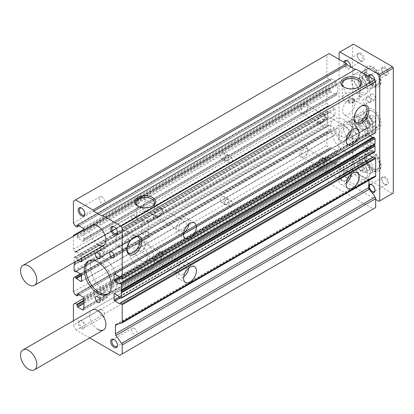 <?xml version="1.0" encoding="UTF-8"?>
<svg xmlns="http://www.w3.org/2000/svg" width="414" height="414" viewBox="0 0 414 414"><rect width="100%" height="100%" fill="white"/><g stroke="black" fill="none" stroke-linecap="round" stroke-linejoin="round"><path stroke-width="0.31" stroke-dasharray="2.07 1.55" d="M344.163 144.853A11.504 6.645 60 0 1 336.649 134.716A11.504 6.645 60 0 1 338.414 125.499A11.504 6.645 60 0 1 344.163 126.068A11.504 6.645 60 0 1 351.677 136.206A11.504 6.645 60 0 1 349.918 145.423A11.504 6.645 60 0 1 344.163 144.853M351.279 140.744A11.504 6.645 60 0 1 343.765 130.607A11.504 6.645 60 0 1 345.53 121.39A11.504 6.645 60 0 1 351.279 121.959A11.504 6.645 60 0 1 358.798 132.097A11.504 6.645 60 0 1 357.034 141.314A11.504 6.645 60 0 1 351.279 140.744M351.279 98.485A11.504 6.64 60 0 1 343.765 88.348A11.504 6.64 60 0 1 345.53 79.131A11.504 6.64 60 0 1 351.279 79.7A11.504 6.64 60 0 1 358.793 89.838A11.504 6.64 60 0 1 357.028 99.055A11.504 6.64 60 0 1 351.279 98.485M97.807 244.824A11.504 6.64 60 0 1 90.293 234.691A11.504 6.64 60 0 1 92.053 225.475L345.53 79.131M351.279 183.004A11.504 6.64 60 0 1 343.765 172.871A11.504 6.64 60 0 1 345.53 163.654A11.504 6.64 60 0 1 351.279 164.223A11.504 6.64 60 0 1 358.793 174.356A11.504 6.64 60 0 1 357.028 183.573A11.504 6.64 60 0 1 351.279 183.004M97.807 329.347A11.504 6.64 60 0 1 90.293 319.21A11.504 6.64 60 0 1 92.053 309.993L345.53 163.654M101.87 250.698A3.353 1.935 -120 0 0 100.193 250.532A3.353 1.935 -120 0 0 99.681 253.218A3.353 1.935 -120 0 0 101.87 256.173A3.353 1.935 -120 0 0 103.552 256.338A3.353 1.935 -120 0 0 104.064 253.653A3.353 1.935 -120 0 0 101.87 250.698M101.87 294.52A3.353 1.935 -120 0 0 100.193 294.354A3.353 1.935 -120 0 0 99.681 297.045A3.353 1.935 -120 0 0 101.87 300A3.353 1.935 -120 0 0 103.552 300.166A3.353 1.935 -120 0 0 104.064 297.475A3.353 1.935 -120 0 0 101.87 294.52M117.447 232.332A3.964 2.287 -120 0 0 117.462 232.016A3.964 2.287 -120 0 0 114.657 227.167L114.073 226.825L114.657 227.167A3.964 2.287 -120 0 0 114.378 227.022M81.542 328.566A4.792 2.769 60 0 1 78.153 322.692A4.792 2.769 60 0 1 81.542 320.736L81.542 320.736A4.792 2.769 60 0 1 84.927 326.605A4.792 2.769 60 0 1 81.542 328.566M82.127 321.078L81.542 320.736L82.127 321.078A3.964 2.287 -120 0 0 80.145 320.881A3.964 2.287 -120 0 0 79.54 324.053A3.964 2.287 -120 0 0 82.127 327.546A3.964 2.287 -120 0 0 84.109 327.743A3.964 2.287 -120 0 0 84.927 325.932A3.964 2.287 -120 0 0 82.127 321.078L82.127 321.078M84.917 213.552A3.964 2.287 -120 0 0 84.927 213.236A3.964 2.287 -120 0 0 82.127 208.382L81.542 208.045L82.127 208.382A3.964 2.287 -120 0 0 81.848 208.237M117.447 345.028A3.964 2.287 -120 0 0 117.462 344.712A3.964 2.287 -120 0 0 114.657 339.858L114.073 339.521L114.657 339.858A3.964 2.287 -120 0 0 114.378 339.713M142.923 234.319L145.247 231.866L147.57 231.633A3.286 1.899 -120 0 0 145.93 231.473A3.286 1.899 -120 0 0 145.423 234.107A3.286 1.899 -120 0 0 147.57 236.999A3.286 1.899 -120 0 0 149.216 237.165A3.286 1.899 -120 0 0 149.718 234.531A3.286 1.899 -120 0 0 147.57 231.633L148.533 233.76L147.57 236.999L142.923 234.319C141.671 233.594 141.671 233.594 142.923 234.319C141.671 233.594 141.671 233.594 142.923 234.319M127.207 247.82L126.467 248.312C124.552 249.445 122.42 249.176 120.07 247.51L119.444 246.765L122.052 245.611L125.747 243.121L128.407 242.702L128.889 243.101M108.121 293.805A19.168 11.069 -120 0 0 108.913 293.417A19.168 11.069 -120 0 0 111.852 278.053A19.168 11.069 -120 0 0 99.329 261.162A19.168 11.069 -120 0 0 89.745 260.215A19.168 11.069 -120 0 0 89.015 260.706M344.344 87.349A9.237 5.335 0 0 0 344.748 87.597L343.889 87.1L344.748 87.597A9.237 5.335 0 0 0 357.815 87.597A9.237 5.335 0 0 0 358.219 87.349M138.312 206.301A9.237 5.335 0 0 0 138.716 206.55L137.852 206.053L138.716 206.55A9.237 5.335 0 0 0 151.783 206.55A9.237 5.335 0 0 0 152.186 206.301M351.522 130.151A9.108 5.258 120 0 0 349.732 124.64A9.108 5.258 120 0 0 345.183 125.09A9.108 5.258 120 0 0 339.232 133.117A9.108 5.258 120 0 0 340.629 140.413A9.108 5.258 120 0 0 345.183 139.963A9.108 5.258 120 0 0 346.295 139.207M188.867 224.062A9.108 5.258 120 0 0 187.076 218.551A9.108 5.258 120 0 0 182.522 219.001A9.108 5.258 120 0 0 176.576 227.027A9.108 5.258 120 0 0 177.968 234.324A9.108 5.258 120 0 0 182.522 233.869A9.108 5.258 120 0 0 183.635 233.113M361.003 106.263A9.237 5.335 120 0 0 360.584 106.486L361.448 105.989L360.584 106.486A9.237 5.335 120 0 0 354.053 117.804A9.237 5.335 120 0 0 354.068 118.275M127.01 249.88L127.01 248.881A9.237 5.335 120 0 0 127.026 249.357M133.96 237.341A9.237 5.335 120 0 0 133.541 237.569L134.405 237.072L133.541 237.569A9.237 5.335 120 0 0 127.01 248.881M188.867 267.884A9.108 5.258 120 0 0 187.076 262.378A9.108 5.258 120 0 0 182.522 262.828A9.108 5.258 120 0 0 176.576 270.849A9.108 5.258 120 0 0 177.968 278.146A9.108 5.258 120 0 0 182.522 277.696A9.108 5.258 120 0 0 183.635 276.94M351.522 173.978A9.108 5.258 120 0 0 349.732 168.467A9.108 5.258 120 0 0 345.183 168.917A9.108 5.258 120 0 0 339.232 176.938A9.108 5.258 120 0 0 340.629 184.235A9.108 5.258 120 0 0 345.183 183.785A9.108 5.258 120 0 0 346.295 183.029M141.914 250.661L141.179 251.086A5.749 3.322 120 0 0 145.247 244.043A5.749 3.322 120 0 0 141.179 241.698A5.749 3.322 120 0 0 137.117 248.742A5.749 3.322 120 0 0 141.179 251.086L141.914 250.661A4.714 2.722 -60 0 1 139.559 250.9A4.714 2.722 -60 0 1 138.835 247.122A4.714 2.722 -60 0 1 141.914 242.966A4.714 2.722 -60 0 1 144.274 242.733A4.714 2.722 -60 0 1 145.247 244.891A4.714 2.722 -60 0 1 141.914 250.661M304.575 156.756L303.84 157.18A5.749 3.322 120 0 0 307.907 150.137A5.749 3.322 120 0 0 303.84 147.788A5.749 3.322 120 0 0 299.772 154.831A5.749 3.322 120 0 0 303.84 157.18L304.575 156.756A4.714 2.722 -60 0 1 302.215 156.989A4.714 2.722 -60 0 1 301.495 153.211A4.714 2.722 -60 0 1 304.575 149.061A4.714 2.722 -60 0 1 306.929 148.828A4.714 2.722 -60 0 1 307.907 150.981A4.714 2.722 -60 0 1 304.575 156.756M222.509 202.177A3.353 1.935 120 0 0 224.704 199.222A3.353 1.935 120 0 0 224.186 196.531A3.353 1.935 120 0 0 222.509 196.697A3.353 1.935 120 0 0 220.32 199.657A3.353 1.935 120 0 0 220.833 202.342A3.353 1.935 120 0 0 222.509 202.177M226.577 199.046A3.353 1.935 -60 0 1 228.254 198.88A3.353 1.935 -60 0 1 228.766 201.566A3.353 1.935 -60 0 1 226.577 204.526A3.353 1.935 -60 0 1 224.9 204.692A3.353 1.935 -60 0 1 224.383 202.001A3.353 1.935 -60 0 1 226.577 199.046M304.575 112.929L303.84 113.353A5.749 3.322 120 0 0 307.907 106.31A5.749 3.322 120 0 0 303.84 103.961A5.749 3.322 120 0 0 299.772 111.004A5.749 3.322 120 0 0 303.84 113.353L304.575 112.929A4.714 2.722 -60 0 1 302.215 113.162A4.714 2.722 -60 0 1 301.495 109.389A4.714 2.722 -60 0 1 304.575 105.234A4.714 2.722 -60 0 1 306.929 105.001A4.714 2.722 -60 0 1 307.907 107.159A4.714 2.722 -60 0 1 304.575 112.929M141.914 206.84L141.179 207.264A5.749 3.322 120 0 0 145.247 200.221A5.749 3.322 120 0 0 141.179 197.871A5.749 3.322 120 0 0 137.117 204.914A5.749 3.322 120 0 0 141.179 207.264L141.914 206.84A4.714 2.722 -60 0 1 139.559 207.072A4.714 2.722 -60 0 1 138.835 203.295A4.714 2.722 -60 0 1 141.914 199.144A4.714 2.722 -60 0 1 144.274 198.911A4.714 2.722 -60 0 1 145.247 201.069A4.714 2.722 -60 0 1 141.914 206.84M222.509 158.35A3.353 1.935 120 0 0 224.704 155.395A3.353 1.935 120 0 0 224.186 152.709A3.353 1.935 120 0 0 222.509 152.875A3.353 1.935 120 0 0 220.32 155.83A3.353 1.935 120 0 0 220.833 158.515A3.353 1.935 120 0 0 222.509 158.35M226.577 155.219A3.353 1.935 -60 0 1 228.254 155.053A3.353 1.935 -60 0 1 228.766 157.744A3.353 1.935 -60 0 1 226.577 160.699A3.353 1.935 -60 0 1 224.9 160.865A3.353 1.935 -60 0 1 224.383 158.179A3.353 1.935 -60 0 1 226.577 155.219M102.067 250.972A2.877 1.661 -120 0 0 100.628 250.832A2.877 1.661 -120 0 0 100.188 253.135A2.877 1.661 -120 0 0 102.067 255.671A2.877 1.661 -120 0 0 103.505 255.811A2.877 1.661 -120 0 0 103.945 253.508A2.877 1.661 -120 0 0 102.067 250.972M102.067 294.799A2.877 1.661 -120 0 0 100.628 294.654A2.877 1.661 -120 0 0 100.188 296.962A2.877 1.661 -120 0 0 102.067 299.493A2.877 1.661 -120 0 0 103.505 299.638A2.877 1.661 -120 0 0 103.945 297.335A2.877 1.661 -120 0 0 102.067 294.799M134.483 215.72A3.964 2.287 -120 0 0 132.501 215.523A3.964 2.287 -120 0 0 131.89 218.701A3.964 2.287 -120 0 0 134.483 222.194A3.964 2.287 -120 0 0 136.46 222.39A3.964 2.287 -120 0 0 137.07 219.213A3.964 2.287 -120 0 0 134.483 215.72M101.947 309.631A3.964 2.287 -120 0 0 99.965 309.434A3.964 2.287 -120 0 0 99.36 312.611A3.964 2.287 -120 0 0 101.947 316.105A3.964 2.287 -120 0 0 103.93 316.301A3.964 2.287 -120 0 0 104.54 313.124A3.964 2.287 -120 0 0 101.947 309.631M101.947 196.94A3.964 2.287 -120 0 0 99.965 196.743A3.964 2.287 -120 0 0 99.36 199.921A3.964 2.287 -120 0 0 101.947 203.409A3.964 2.287 -120 0 0 103.93 203.605A3.964 2.287 -120 0 0 104.54 200.433A3.964 2.287 -120 0 0 101.947 196.94M134.483 328.416A3.964 2.287 -120 0 0 132.501 328.219A3.964 2.287 -120 0 0 131.89 331.391A3.964 2.287 -120 0 0 134.483 334.885A3.964 2.287 -120 0 0 136.46 335.081A3.964 2.287 -120 0 0 137.07 331.904A3.964 2.287 -120 0 0 134.483 328.416M121.695 245.388A8.715 5.03 120 0 0 127.414 237.62A8.715 5.03 120 0 0 125.954 230.67A8.715 5.03 120 0 0 121.695 231.157A8.715 5.03 120 0 0 116.029 238.749A8.715 5.03 120 0 0 117.245 245.761A8.715 5.03 120 0 0 121.695 245.388M142.923 220.357A3.286 1.899 180 0 1 141.961 219.016A3.286 1.899 180 0 1 143.989 217.262A3.286 1.899 180 0 1 147.57 217.676A3.286 1.899 180 0 1 148.533 219.016A3.286 1.899 180 0 1 146.504 220.771A3.286 1.899 180 0 1 142.923 220.357M357.442 93.947A8.715 5.03 0 0 0 347.858 92.881A8.715 5.03 0 0 0 342.564 97.616A8.715 5.03 0 0 0 345.116 101.063A8.715 5.03 0 0 0 354.529 102.175A8.715 5.03 0 0 0 359.994 97.616A8.715 5.03 0 0 0 357.442 93.947M151.41 212.899A8.715 5.03 0 0 0 141.826 211.828A8.715 5.03 0 0 0 136.532 216.569A8.715 5.03 0 0 0 139.083 220.015A8.715 5.03 0 0 0 148.491 221.128A8.715 5.03 0 0 0 153.961 216.569A8.715 5.03 0 0 0 151.41 212.899M348.955 100.193L353.603 100.628L354.565 101.642L353.603 102.708L348.955 103.309L347.993 101.766L348.955 100.193M348.738 114.305A8.715 5.03 120 0 0 354.456 106.538A8.715 5.03 120 0 0 352.997 99.588A8.715 5.03 120 0 0 348.738 100.074A8.715 5.03 120 0 0 343.071 107.666A8.715 5.03 120 0 0 344.288 114.683A8.715 5.03 120 0 0 348.738 114.305M158.717 252.669A4.714 2.722 -60 0 1 161.077 252.436A4.714 2.722 -60 0 1 161.796 256.214A4.714 2.722 -60 0 1 158.717 260.365A4.714 2.722 -60 0 1 156.363 260.597A4.714 2.722 -60 0 1 155.638 256.82A4.714 2.722 -60 0 1 158.717 252.669M321.378 158.759A4.714 2.722 -60 0 1 323.732 158.526A4.714 2.722 -60 0 1 324.452 162.304A4.714 2.722 -60 0 1 321.378 166.454A4.714 2.722 -60 0 1 319.018 166.687A4.714 2.722 -60 0 1 318.299 162.914A4.714 2.722 -60 0 1 321.378 158.759M226.774 199.548A2.877 1.661 -60 0 1 228.207 199.408A2.877 1.661 -60 0 1 228.652 201.711A2.877 1.661 -60 0 1 226.774 204.247A2.877 1.661 -60 0 1 225.335 204.387A2.877 1.661 -60 0 1 224.895 202.084A2.877 1.661 -60 0 1 226.774 199.548M321.378 114.937A4.714 2.722 -60 0 1 323.732 114.704A4.714 2.722 -60 0 1 324.452 118.476A4.714 2.722 -60 0 1 321.378 122.632A4.714 2.722 -60 0 1 319.018 122.865A4.714 2.722 -60 0 1 318.299 119.087A4.714 2.722 -60 0 1 321.378 114.937M158.717 208.842A4.714 2.722 -60 0 1 161.077 208.609A4.714 2.722 -60 0 1 161.796 212.387A4.714 2.722 -60 0 1 158.717 216.543A4.714 2.722 -60 0 1 156.363 216.776A4.714 2.722 -60 0 1 155.638 212.998A4.714 2.722 -60 0 1 158.717 208.842M226.774 155.726A2.877 1.661 -60 0 1 228.207 155.581A2.877 1.661 -60 0 1 228.652 157.889A2.877 1.661 -60 0 1 226.774 160.42A2.877 1.661 -60 0 1 225.335 160.565A2.877 1.661 -60 0 1 224.895 158.262A2.877 1.661 -60 0 1 226.774 155.726M103.904 289.826A19.173 11.069 60 0 1 91.38 272.935A19.173 11.069 60 0 1 94.32 257.57A19.173 11.069 60 0 1 103.904 258.517A19.173 11.069 60 0 1 116.432 275.413A19.173 11.069 60 0 1 113.493 290.778A19.173 11.069 60 0 1 103.904 289.826A19.168 11.069 -120 0 0 113.488 290.773A19.168 11.069 -120 0 0 116.427 275.413A19.168 11.069 -120 0 0 103.904 258.522A19.168 11.069 -120 0 0 94.32 257.57A19.168 11.069 -120 0 0 91.38 272.935A19.168 11.069 -120 0 0 103.904 289.826M344.163 151.115A19.173 11.069 60 0 1 331.64 134.219A19.173 11.069 60 0 1 334.579 118.859A19.173 11.069 60 0 1 344.163 119.806A19.173 11.069 60 0 1 356.687 136.703A19.173 11.069 60 0 1 353.747 152.067A19.173 11.069 60 0 1 344.163 151.115M105.937 248.742A2.877 1.661 -120 0 0 104.499 248.597A2.877 1.661 -120 0 0 104.059 250.9A2.877 1.661 -120 0 0 105.937 253.435A2.877 1.661 -120 0 0 107.376 253.575A2.877 1.661 -120 0 0 107.816 251.272A2.877 1.661 -120 0 0 105.937 248.742M105.937 292.563A2.877 1.661 -120 0 0 104.499 292.424A2.877 1.661 -120 0 0 104.059 294.727A2.877 1.661 -120 0 0 105.937 297.262A2.877 1.661 -120 0 0 107.376 297.402A2.877 1.661 -120 0 0 107.816 295.099A2.877 1.661 -120 0 0 105.937 292.563M353.603 98.723A3.286 1.899 0 0 0 350.021 98.315A3.286 1.899 0 0 0 347.993 100.064A3.286 1.899 0 0 0 348.955 101.409A3.286 1.899 0 0 0 352.537 101.818A3.286 1.899 0 0 0 354.565 100.064A3.286 1.899 0 0 0 353.603 98.723M321.378 123.165A5.366 3.1 120 0 0 324.881 118.435A5.366 3.1 120 0 0 324.058 114.135A5.366 3.1 120 0 0 321.378 114.399A5.366 3.1 120 0 0 317.869 119.128A5.366 3.1 120 0 0 318.692 123.429A5.366 3.1 120 0 0 321.378 123.165M345.183 136.91A5.366 3.1 120 0 0 348.686 132.18A5.366 3.1 120 0 0 347.863 127.879A5.366 3.1 120 0 0 345.183 128.143A5.366 3.1 120 0 0 341.674 132.873A5.366 3.1 120 0 0 342.497 137.174A5.366 3.1 120 0 0 345.183 136.91M158.717 217.076A5.366 3.1 120 0 0 162.226 212.346A5.366 3.1 120 0 0 161.403 208.045A5.366 3.1 120 0 0 158.717 208.309A5.366 3.1 120 0 0 155.214 213.039A5.366 3.1 120 0 0 156.037 217.34A5.366 3.1 120 0 0 158.717 217.076M182.522 230.821A5.366 3.1 120 0 0 186.031 226.091A5.366 3.1 120 0 0 185.208 221.79A5.366 3.1 120 0 0 182.522 222.054A5.366 3.1 120 0 0 179.019 226.784A5.366 3.1 120 0 0 179.842 231.084A5.366 3.1 120 0 0 182.522 230.821M158.717 260.898A5.366 3.1 120 0 0 162.226 256.168A5.366 3.1 120 0 0 161.403 251.867A5.366 3.1 120 0 0 158.717 252.136A5.366 3.1 120 0 0 155.214 256.866A5.366 3.1 120 0 0 156.037 261.167A5.366 3.1 120 0 0 158.717 260.898M182.522 274.642A5.366 3.1 120 0 0 186.031 269.912A5.366 3.1 120 0 0 185.208 265.612A5.366 3.1 120 0 0 182.522 265.876A5.366 3.1 120 0 0 179.019 270.606A5.366 3.1 120 0 0 179.842 274.912A5.366 3.1 120 0 0 182.522 274.642M321.378 166.992A5.366 3.1 120 0 0 324.881 162.262A5.366 3.1 120 0 0 324.058 157.962A5.366 3.1 120 0 0 321.378 158.226A5.366 3.1 120 0 0 317.869 162.956A5.366 3.1 120 0 0 318.692 167.256A5.366 3.1 120 0 0 321.378 166.992M345.183 180.732A5.366 3.1 120 0 0 348.686 176.002A5.366 3.1 120 0 0 347.863 171.701A5.366 3.1 120 0 0 345.183 171.97A5.366 3.1 120 0 0 341.674 176.7A5.366 3.1 120 0 0 342.497 181.001A5.366 3.1 120 0 0 345.183 180.732M230.645 201.784A2.877 1.661 -60 0 1 232.078 201.644A2.877 1.661 -60 0 1 232.523 203.947A2.877 1.661 -60 0 1 230.645 206.482A2.877 1.661 -60 0 1 229.206 206.622A2.877 1.661 -60 0 1 228.766 204.319A2.877 1.661 -60 0 1 230.645 201.784M230.645 157.962A2.877 1.661 -60 0 1 232.078 157.817A2.877 1.661 -60 0 1 232.523 160.12A2.877 1.661 -60 0 1 230.645 162.655A2.877 1.661 -60 0 1 229.206 162.8A2.877 1.661 -60 0 1 228.766 160.492A2.877 1.661 -60 0 1 230.645 157.962M89.652 337.943L76.254 330.206L329.73 183.863L373.237 208.987L119.765 355.326M373.237 208.987L375.679 207.574M370.018 135.911L368.087 134.798A0.766 0.445 60 0 1 367.544 133.857L367.544 127.91A0.766 0.445 60 0 1 367.704 127.559A0.766 0.445 60 0 1 368.087 127.595L373.237 130.881A0.766 0.445 -120 0 0 373.78 131.823L375.27 132.682L121.799 279.026M373.356 137.194A0.574 0.331 -120 0 0 373.237 137.458L372.802 137.515M369.128 155.115L368.087 154.515A0.766 0.445 60 0 1 367.544 153.578L367.544 147.632A0.766 0.445 60 0 1 367.704 147.28A0.766 0.445 60 0 1 368.087 147.317L373.237 150.603A0.574 0.331 -120 0 0 373.645 151.307L374.458 151.778A0.766 0.445 -120 0 0 374.841 151.819M373.397 156.828A0.766 0.445 -120 0 0 373.237 157.18L372.745 157.206M368.9 180.364L368.9 179.091A1.915 1.107 60 0 1 369.298 178.211A1.915 1.107 60 0 1 369.469 178.144L375.11 176.752L121.638 323.091M329.052 53.566L326.884 54.814L326.884 76.574L328.644 79.623L330.6 80.663L330.677 79.074A0.766 0.445 60 0 1 330.838 78.727A0.766 0.445 60 0 1 331.221 78.763L336.37 81.739A0.574 0.331 60 0 1 336.779 82.443L336.779 83.928A0.481 0.274 -120 0 0 337.115 84.513A0.481 0.274 60 0 1 337.457 85.103L337.457 92.772A0.481 0.274 60 0 1 337.115 92.969A0.481 0.274 -120 0 0 336.779 93.16L336.779 94.651A0.574 0.331 60 0 1 336.37 94.884L331.221 91.913A0.766 0.445 60 0 1 330.677 90.971L330.408 89.093L328.644 88.078L326.884 89.093L326.884 103.024L328.778 105.839A0.766 0.445 -120 0 0 329.161 105.88A0.766 0.445 -120 0 0 329.321 105.529L329.591 105.373L334.471 108.189A0.766 0.445 60 0 1 335.014 109.125L335.014 115.076A0.766 0.445 60 0 1 334.854 115.428A0.766 0.445 60 0 1 334.471 115.387L329.321 112.101A0.574 0.331 -120 0 0 328.913 111.397L328.1 110.926A0.766 0.445 -120 0 0 327.717 110.89A0.766 0.445 -120 0 0 327.557 111.242L327.557 116.613L328.048 117.752L327.557 118.699L327.557 124.076A0.766 0.445 -120 0 0 328.1 125.012L328.913 125.483A0.574 0.331 -120 0 0 329.321 125.251L329.591 125.09L334.471 127.91A0.766 0.445 60 0 1 335.014 128.847L335.014 134.798A0.766 0.445 60 0 1 334.854 135.145A0.766 0.445 60 0 1 334.471 135.109L329.321 131.823A0.766 0.445 -120 0 0 328.778 130.886L328.374 130.648L326.884 131.512L326.884 145.438L328.644 148.491L330.6 149.526L330.677 147.943A0.766 0.445 60 0 1 330.838 147.591A0.766 0.445 60 0 1 331.221 147.632L336.37 150.603A0.574 0.331 60 0 1 336.779 151.307L336.779 152.797A0.481 0.274 -120 0 0 337.115 153.382A0.481 0.274 60 0 1 337.457 153.972L337.457 161.641A0.481 0.274 60 0 1 337.115 161.833A0.481 0.274 -120 0 0 336.779 162.029L336.779 163.52A0.574 0.331 60 0 1 336.37 163.753L331.221 160.777A0.766 0.445 60 0 1 330.677 159.84L330.408 157.962L328.644 156.942L326.884 157.962L326.884 178.936L329.73 183.863M356.024 69.138L101.87 215.87M76.254 330.206L73.407 325.275L326.884 178.936M83.349 230.5A0.481 0.274 -120 0 0 83.644 230.857A0.481 0.274 60 0 1 83.98 231.447L83.98 239.116A0.481 0.274 60 0 1 83.644 239.308A0.481 0.274 -120 0 0 83.302 239.504L83.302 240.989A0.574 0.331 60 0 1 82.893 241.227L77.744 238.252A0.766 0.445 60 0 1 77.201 237.315L77.201 235.908L75.865 234.821M73.407 236.239L73.407 249.368L75.307 252.183A0.766 0.445 -120 0 0 75.69 252.219A0.766 0.445 -120 0 0 75.845 251.867L76.119 251.712L80.999 254.532A0.766 0.445 60 0 1 81.542 255.469L81.542 258.108M78.132 260.075L75.845 258.445A0.574 0.331 -120 0 0 75.441 257.741L74.629 257.27A0.766 0.445 -120 0 0 74.246 257.234A0.766 0.445 -120 0 0 74.085 257.58L74.085 262.409M73.407 320.762L73.407 325.275M73.407 304.306L326.884 157.962M83.302 298.592L328.644 156.942M75.167 294.835L328.644 148.491M73.407 291.782L326.884 145.438M73.407 277.851L326.884 131.512M80.321 273.861L328.374 130.648M74.898 251.95L328.374 105.606M73.407 249.368L326.884 103.024M73.407 235.437L326.884 89.093M83.302 229.723L328.644 88.078M75.167 225.966L328.644 79.623M73.407 222.913L326.884 76.574M73.407 201.157L326.884 54.814M372.967 69.21L372.967 69.21A9.015 5.206 60 0 1 379.343 80.254A9.015 5.206 60 0 1 372.967 83.933A9.015 5.206 60 0 1 366.592 72.89A9.015 5.206 60 0 1 372.967 69.21L372.631 69.014A9.496 5.48 -120 0 0 367.88 68.543A9.496 5.48 -120 0 0 366.426 76.155A9.496 5.48 -120 0 0 372.631 84.518A9.496 5.48 -120 0 0 377.377 84.989A9.496 5.48 -120 0 0 379.343 80.642A9.496 5.48 -120 0 0 372.631 69.014A9.496 5.48 -120 0 0 367.88 68.543A9.496 5.48 -120 0 0 366.426 76.155A9.496 5.48 -120 0 0 372.631 84.518A9.496 5.48 -120 0 0 377.377 84.989A9.496 5.48 -120 0 0 378.831 77.382A9.496 5.48 -120 0 0 372.631 69.014L372.967 69.21M366.188 72.735A9.496 5.48 60 0 1 372.393 81.097A9.496 5.48 60 0 1 370.939 88.71A9.496 5.48 60 0 1 366.188 88.239A9.496 5.48 60 0 1 359.989 79.871A9.496 5.48 60 0 1 361.443 72.264A9.496 5.48 60 0 1 366.188 72.735A9.496 5.48 60 0 1 372.393 81.097A9.496 5.48 60 0 1 370.939 88.71A9.496 5.48 60 0 1 366.188 88.239A9.496 5.48 60 0 1 359.989 79.871A9.496 5.48 60 0 1 361.443 72.264A9.496 5.48 60 0 1 366.188 72.735M366.188 75.788A5.749 3.322 60 0 1 369.945 80.859A5.749 3.322 60 0 1 369.065 85.465A5.749 3.322 60 0 1 366.188 85.18A5.749 3.322 60 0 1 362.431 80.114A5.749 3.322 60 0 1 363.316 75.503A5.749 3.322 60 0 1 366.188 75.788A5.749 3.322 -120 0 0 363.316 75.503A5.749 3.322 -120 0 0 362.431 80.114A5.749 3.322 -120 0 0 366.188 85.18A5.749 3.322 -120 0 0 369.065 85.465A5.749 3.322 -120 0 0 369.945 80.859A5.749 3.322 -120 0 0 366.188 75.788M362.126 78.137A5.749 3.322 60 0 1 365.883 83.204A5.749 3.322 60 0 1 364.998 87.815A5.749 3.322 60 0 1 362.126 87.53A5.749 3.322 60 0 1 358.369 82.458A5.749 3.322 60 0 1 359.248 77.853A5.749 3.322 60 0 1 362.126 78.137A5.749 3.322 -120 0 0 359.248 77.853A5.749 3.322 -120 0 0 358.369 82.458A5.749 3.322 -120 0 0 362.126 87.53A5.749 3.322 -120 0 0 364.998 87.815A5.749 3.322 -120 0 0 365.883 83.204A5.749 3.322 -120 0 0 362.126 78.137M362.126 92.224A11.504 6.64 -120 0 0 367.875 92.793A11.504 6.64 -120 0 0 369.64 83.576A11.504 6.64 -120 0 0 362.126 73.444A11.504 6.64 -120 0 0 356.371 72.874A11.504 6.64 -120 0 0 354.612 82.086A11.504 6.64 -120 0 0 362.126 92.224A11.504 6.64 -120 0 0 367.875 92.793A11.504 6.64 -120 0 0 369.64 83.576A11.504 6.64 -120 0 0 362.126 73.444A11.504 6.64 -120 0 0 356.371 72.874A11.504 6.64 -120 0 0 354.612 82.086A11.504 6.64 -120 0 0 362.126 92.224M366.188 172.757A9.496 5.48 60 0 1 359.989 164.389A9.496 5.48 60 0 1 361.443 156.782A9.496 5.48 60 0 1 366.188 157.253A9.496 5.48 60 0 1 372.393 165.621A9.496 5.48 60 0 1 370.939 173.228A9.496 5.48 60 0 1 366.188 172.757A9.496 5.48 -120 0 0 370.939 173.228A9.496 5.48 -120 0 0 372.393 165.621A9.496 5.48 -120 0 0 366.188 157.253A9.496 5.48 -120 0 0 361.443 156.782A9.496 5.48 -120 0 0 359.989 164.389A9.496 5.48 -120 0 0 366.188 172.757M372.631 153.537A9.496 5.48 -120 0 0 367.88 153.066A9.496 5.48 -120 0 0 366.426 160.673A9.496 5.48 -120 0 0 372.631 169.041A9.496 5.48 -120 0 0 377.377 169.512A9.496 5.48 -120 0 0 378.831 161.9A9.496 5.48 -120 0 0 372.631 153.537L372.631 153.537A9.496 5.48 60 0 1 379.343 165.165A9.496 5.48 60 0 1 377.377 169.512A9.496 5.48 60 0 1 372.631 169.041A9.496 5.48 60 0 1 366.426 160.673A9.496 5.48 60 0 1 367.88 153.066A9.496 5.48 60 0 1 372.631 153.537L372.967 153.729A9.015 5.206 -120 0 0 366.592 157.413A9.015 5.206 -120 0 0 372.967 168.451A9.015 5.206 -120 0 0 379.343 164.772A9.015 5.206 -120 0 0 372.967 153.729L372.631 153.537M374.991 80.544A4.792 2.769 60 0 1 375.001 80.875A4.792 2.769 60 0 1 371.612 82.831A4.792 2.769 60 0 1 368.294 76.217M369.397 76.859A3.964 2.287 -120 0 0 372.202 81.817A3.964 2.287 -120 0 0 374.178 82.013A3.964 2.287 -120 0 0 374.986 80.533A3.964 2.287 -120 0 0 375.001 80.197A3.964 2.287 -120 0 0 372.202 75.348L371.612 75.006L372.202 75.348A3.964 2.287 -120 0 0 371.922 75.198M347.211 178.31A4.792 2.769 60 0 1 343.827 172.441A4.792 2.769 60 0 1 347.211 170.485L347.211 170.485A4.792 2.769 60 0 1 350.601 176.354A4.792 2.769 60 0 1 347.211 178.31M347.801 170.822L347.211 170.485L347.801 170.822A3.964 2.287 -120 0 0 345.819 170.625A3.964 2.287 -120 0 0 345.214 173.802A3.964 2.287 -120 0 0 347.801 177.29A3.964 2.287 -120 0 0 349.783 177.487A3.964 2.287 -120 0 0 350.601 175.676A3.964 2.287 -120 0 0 347.801 170.822L347.801 170.822M350.591 66.426A3.964 2.287 -120 0 0 350.601 66.111L350.601 66.789A4.792 2.769 60 0 1 347.211 68.745A4.792 2.769 60 0 1 343.894 62.131M347.801 61.256L347.211 60.92L347.801 61.262A3.964 2.287 -120 0 0 347.801 61.256A3.964 2.287 -120 0 0 347.522 61.112M345.002 62.773A3.964 2.287 -120 0 0 347.801 67.73A3.964 2.287 -120 0 0 349.783 67.927A3.964 2.287 -120 0 0 350.539 66.752M371.896 192.546A4.792 2.769 60 0 1 371.612 192.396A4.792 2.769 60 0 1 368.579 188.484A4.792 2.769 60 0 1 368.9 184.572M374.986 190.078A3.964 2.287 -120 0 0 375.001 189.762A3.964 2.287 -120 0 0 372.202 184.908L371.612 184.572L372.202 184.908A3.964 2.287 -120 0 0 371.922 184.763M359.414 178.31A11.504 6.64 60 0 1 351.9 168.172A11.504 6.64 60 0 1 353.665 158.955A11.504 6.64 60 0 1 359.414 159.525A11.504 6.64 60 0 1 366.928 169.662A11.504 6.64 60 0 1 365.164 178.879A11.504 6.64 60 0 1 359.414 178.31M362.126 157.962A11.504 6.64 -120 0 0 356.371 157.392A11.504 6.64 -120 0 0 354.612 166.609A11.504 6.64 -120 0 0 362.126 176.742A11.504 6.64 -120 0 0 367.875 177.311A11.504 6.64 -120 0 0 369.64 168.094A11.504 6.64 -120 0 0 362.126 157.962A11.504 6.64 60 0 1 369.64 168.094A11.504 6.64 60 0 1 367.875 177.311A11.504 6.64 60 0 1 362.126 176.742A11.504 6.64 60 0 1 354.612 166.609A11.504 6.64 60 0 1 356.371 157.392A11.504 6.64 60 0 1 362.126 157.962M359.414 93.787A11.504 6.64 60 0 1 351.9 83.654A11.504 6.64 60 0 1 353.665 74.437A11.504 6.64 60 0 1 359.414 75.006A11.504 6.64 60 0 1 366.928 85.144A11.504 6.64 60 0 1 365.164 94.361A11.504 6.64 60 0 1 359.414 93.787M359.414 136.051A11.504 6.64 60 0 1 351.9 125.913A11.504 6.64 60 0 1 353.665 116.696A11.504 6.64 60 0 1 359.414 117.265A11.504 6.64 60 0 1 366.928 127.403A11.504 6.64 60 0 1 365.164 136.62A11.504 6.64 60 0 1 359.414 136.051M362.126 115.703A11.504 6.64 -120 0 0 356.371 115.133A11.504 6.64 -120 0 0 354.612 124.35A11.504 6.64 -120 0 0 362.126 134.483A11.504 6.64 -120 0 0 367.875 135.052A11.504 6.64 -120 0 0 369.64 125.835A11.504 6.64 -120 0 0 362.126 115.703M384.58 68.196A3.964 2.287 -120 0 0 382.598 67.999A3.964 2.287 -120 0 0 381.78 69.816A3.964 2.287 -120 0 0 384.58 74.67L385.165 75.006A4.792 2.769 60 0 1 381.78 69.138A4.792 2.769 60 0 1 385.165 67.182A4.792 2.769 60 0 1 388.555 73.05A4.792 2.769 60 0 1 385.165 75.006L384.58 74.67A3.964 2.287 -120 0 0 386.562 74.862A3.964 2.287 -120 0 0 387.168 71.689A3.964 2.287 -120 0 0 384.58 68.196M360.18 163.675A3.964 2.287 -120 0 0 358.198 163.478A3.964 2.287 -120 0 0 357.38 165.289A3.964 2.287 -120 0 0 360.18 170.144L360.77 170.485A4.792 2.769 60 0 1 357.38 164.612A4.792 2.769 60 0 1 360.77 162.655A4.792 2.769 60 0 1 364.16 168.524A4.792 2.769 60 0 1 360.77 170.485L360.18 170.144A3.964 2.287 -120 0 0 362.162 170.34A3.964 2.287 -120 0 0 362.773 167.163A3.964 2.287 -120 0 0 360.18 163.675M360.18 54.11A3.964 2.287 -120 0 0 358.198 53.913A3.964 2.287 -120 0 0 357.38 55.73A3.964 2.287 -120 0 0 360.18 60.584L360.77 60.92A4.792 2.769 60 0 1 357.38 55.052A4.792 2.769 60 0 1 360.77 53.095A4.792 2.769 60 0 1 364.16 58.964A4.792 2.769 60 0 1 360.77 60.92L360.18 60.584A3.964 2.287 -120 0 0 362.162 60.775A3.964 2.287 -120 0 0 362.773 57.603A3.964 2.287 -120 0 0 360.18 54.11M384.58 177.761A3.964 2.287 -120 0 0 382.598 177.565A3.964 2.287 -120 0 0 381.78 179.376A3.964 2.287 -120 0 0 384.58 184.23L385.165 184.572A4.792 2.769 60 0 1 381.78 178.698A4.792 2.769 60 0 1 385.165 176.742A4.792 2.769 60 0 1 388.555 182.61A4.792 2.769 60 0 1 385.165 184.572L384.58 184.23A3.964 2.287 -120 0 0 386.562 184.427A3.964 2.287 -120 0 0 387.168 181.249A3.964 2.287 -120 0 0 384.58 177.761M366.188 132.133A11.504 6.64 60 0 1 358.674 122.001A11.504 6.64 60 0 1 360.439 112.784A11.504 6.64 60 0 1 366.188 113.353A11.504 6.64 60 0 1 373.702 123.491A11.504 6.64 60 0 1 371.943 132.708A11.504 6.64 60 0 1 366.188 132.133M372.967 128.221A11.504 6.64 60 0 1 365.453 118.088A11.504 6.64 60 0 1 367.218 108.872A11.504 6.64 60 0 1 372.967 109.441A11.504 6.64 60 0 1 380.482 119.574A11.504 6.64 60 0 1 378.717 128.79A11.504 6.64 60 0 1 372.967 128.221M368.9 145.832A3.353 1.935 60 0 1 366.711 142.877A3.353 1.935 60 0 1 367.223 140.186A3.353 1.935 60 0 1 368.9 140.351A3.353 1.935 60 0 1 371.094 143.311A3.353 1.935 60 0 1 370.577 145.997A3.353 1.935 60 0 1 368.9 145.832M372.967 143.482A3.353 1.935 60 0 1 370.778 140.527A3.353 1.935 60 0 1 371.291 137.841A3.353 1.935 60 0 1 372.967 138.007A3.353 1.935 60 0 1 375.162 140.962A3.353 1.935 60 0 1 374.644 143.648A3.353 1.935 60 0 1 372.967 143.482M368.9 102.004A3.353 1.935 60 0 1 366.711 99.049A3.353 1.935 60 0 1 367.223 96.364A3.353 1.935 60 0 1 368.9 96.529A3.353 1.935 60 0 1 371.094 99.484A3.353 1.935 60 0 1 370.577 102.17A3.353 1.935 60 0 1 368.9 102.004M372.967 99.66A3.353 1.935 60 0 1 370.778 96.7A3.353 1.935 60 0 1 371.291 94.014A3.353 1.935 60 0 1 372.967 94.18A3.353 1.935 60 0 1 375.162 97.135A3.353 1.935 60 0 1 374.644 99.826A3.353 1.935 60 0 1 372.967 99.66M362.126 162.655A5.749 3.322 -120 0 0 359.248 162.371A5.749 3.322 -120 0 0 358.369 166.982A5.749 3.322 -120 0 0 362.126 172.048A5.749 3.322 -120 0 0 364.998 172.333A5.749 3.322 -120 0 0 365.883 167.727A5.749 3.322 -120 0 0 362.126 162.655A5.749 3.322 -120 0 0 359.248 162.371A5.749 3.322 -120 0 0 358.369 166.982A5.749 3.322 -120 0 0 362.126 172.048A5.749 3.322 -120 0 0 364.998 172.333A5.749 3.322 -120 0 0 365.883 167.727A5.749 3.322 -120 0 0 362.126 162.655M366.188 160.311A5.749 3.322 -120 0 0 363.316 160.027A5.749 3.322 -120 0 0 362.431 164.632A5.749 3.322 -120 0 0 366.188 169.699A5.749 3.322 -120 0 0 369.065 169.983A5.749 3.322 -120 0 0 369.945 165.377A5.749 3.322 -120 0 0 366.188 160.311A5.749 3.322 -120 0 0 363.316 160.027A5.749 3.322 -120 0 0 362.431 164.632A5.749 3.322 -120 0 0 366.188 169.699A5.749 3.322 -120 0 0 369.065 169.983A5.749 3.322 -120 0 0 369.945 165.377A5.749 3.322 -120 0 0 366.188 160.311M362.126 120.396A5.749 3.322 -120 0 0 359.248 120.112A5.749 3.322 -120 0 0 358.369 124.723A5.749 3.322 -120 0 0 362.126 129.789A5.749 3.322 -120 0 0 364.998 130.074A5.749 3.322 -120 0 0 365.883 125.463A5.749 3.322 -120 0 0 362.126 120.396A5.749 3.322 60 0 1 365.883 125.463A5.749 3.322 60 0 1 364.998 130.074A5.749 3.322 60 0 1 362.126 129.789A5.749 3.322 60 0 1 358.369 124.723A5.749 3.322 60 0 1 359.248 120.112A5.749 3.322 60 0 1 362.126 120.396M366.188 118.047A5.749 3.322 -120 0 0 363.316 117.762A5.749 3.322 -120 0 0 362.431 122.373A5.749 3.322 -120 0 0 366.188 127.44A5.749 3.322 -120 0 0 369.065 127.724A5.749 3.322 -120 0 0 369.945 123.118A5.749 3.322 -120 0 0 366.188 118.047A5.749 3.322 60 0 1 369.945 123.118A5.749 3.322 60 0 1 369.065 127.724A5.749 3.322 60 0 1 366.188 127.44A5.749 3.322 60 0 1 362.431 122.373A5.749 3.322 60 0 1 363.316 117.762A5.749 3.322 60 0 1 366.188 118.047M368.703 145.552A2.877 1.661 60 0 1 366.83 143.021A2.877 1.661 60 0 1 367.27 140.713A2.877 1.661 60 0 1 368.703 140.858A2.877 1.661 60 0 1 370.582 143.389A2.877 1.661 60 0 1 370.142 145.697A2.877 1.661 60 0 1 368.703 145.552M368.703 101.73A2.877 1.661 60 0 1 366.83 99.194A2.877 1.661 60 0 1 367.27 96.892A2.877 1.661 60 0 1 368.703 97.031A2.877 1.661 60 0 1 370.582 99.567A2.877 1.661 60 0 1 370.142 101.87A2.877 1.661 60 0 1 368.703 101.73M364.837 147.788A2.877 1.661 60 0 1 362.959 145.252A2.877 1.661 60 0 1 363.399 142.949A2.877 1.661 60 0 1 364.837 143.094A2.877 1.661 60 0 1 366.711 145.624A2.877 1.661 60 0 1 366.271 147.927A2.877 1.661 60 0 1 364.837 147.788M364.837 103.961A2.877 1.661 60 0 1 362.959 101.43A2.877 1.661 60 0 1 363.399 99.127A2.877 1.661 60 0 1 364.837 99.267A2.877 1.661 60 0 1 366.711 101.803A2.877 1.661 60 0 1 366.271 104.105A2.877 1.661 60 0 1 364.837 103.961M372.631 86.159A11.504 6.64 60 0 1 365.117 76.026A11.504 6.64 60 0 1 366.876 66.809A11.504 6.64 60 0 1 372.631 67.378A11.504 6.64 60 0 1 380.145 77.511A11.504 6.64 60 0 1 378.38 86.728A11.504 6.64 60 0 1 372.631 86.159M372.967 85.962A11.504 6.64 60 0 1 365.453 75.829A11.504 6.64 60 0 1 367.218 66.613A11.504 6.64 60 0 1 372.967 67.182A11.504 6.64 60 0 1 380.482 77.314A11.504 6.64 60 0 1 378.717 86.531A11.504 6.64 60 0 1 372.967 85.962M372.631 170.677A11.504 6.64 60 0 1 365.117 160.544A11.504 6.64 60 0 1 366.876 151.327A11.504 6.64 60 0 1 372.631 151.897A11.504 6.64 60 0 1 380.145 162.029A11.504 6.64 60 0 1 378.38 171.246A11.504 6.64 60 0 1 372.631 170.677M372.967 170.485A11.504 6.64 60 0 1 365.453 160.347A11.504 6.64 60 0 1 367.218 151.131A11.504 6.64 60 0 1 372.967 151.7A11.504 6.64 60 0 1 380.482 161.838A11.504 6.64 60 0 1 378.717 171.054A11.504 6.64 60 0 1 372.967 170.485M339.082 59.357L339.082 177.368L339.894 178.781L375.679 199.439M378.934 201.318L393.3 193.022M339.894 178.781L353.447 170.951L392.488 193.488M339.082 177.368L352.635 169.543L353.447 170.951M339.082 52.469L352.635 44.645L352.635 169.543M353.447 44.174L352.635 44.645M350.601 66.111A3.964 2.287 -120 0 0 347.801 61.262M372.967 111.469L372.967 111.469A9.015 5.206 60 0 1 379.343 122.513A9.015 5.206 60 0 1 372.967 126.192A9.015 5.206 60 0 1 366.592 115.149A9.015 5.206 60 0 1 372.967 111.469L372.631 111.273A9.496 5.48 -120 0 0 367.88 110.807A9.496 5.48 -120 0 0 366.426 118.414A9.496 5.48 -120 0 0 372.631 126.782A9.496 5.48 -120 0 0 377.377 127.248A9.496 5.48 -120 0 0 379.343 122.901A9.496 5.48 -120 0 0 372.631 111.273L372.967 111.469M366.188 114.994A9.496 5.48 60 0 1 372.393 123.362A9.496 5.48 60 0 1 370.939 130.969A9.496 5.48 60 0 1 366.188 130.498A9.496 5.48 60 0 1 359.989 122.13A9.496 5.48 60 0 1 361.443 114.523A9.496 5.48 60 0 1 366.188 114.994M140.843 268.5A19.168 11.069 -120 0 0 150.427 269.452A19.168 11.069 -120 0 0 153.366 254.087A19.168 11.069 -120 0 0 140.843 237.196A19.168 11.069 -120 0 0 131.259 236.249A19.168 11.069 -120 0 0 128.319 251.608A19.168 11.069 -120 0 0 140.843 268.5M140.843 260.675A9.584 5.532 -120 0 0 145.635 261.151A9.584 5.532 -120 0 0 147.105 253.466A9.584 5.532 -120 0 0 140.843 245.021A9.584 5.532 -120 0 0 136.051 244.55A9.584 5.532 -120 0 0 134.581 252.229A9.584 5.532 -120 0 0 140.843 260.675M352.635 138.395A9.584 5.532 -120 0 0 356.702 139.176L366.188 133.701A9.584 5.532 -120 0 0 366.918 133.391A9.584 5.532 -120 0 0 366.188 121.178L356.702 126.658A9.584 5.532 -120 0 0 352.635 122.746A9.584 5.532 -120 0 0 348.567 121.964L358.058 116.484A9.584 5.532 -120 0 0 357.334 116.789A9.584 5.532 -120 0 0 358.058 129.008L348.567 134.483A9.584 5.532 -120 0 0 352.635 138.395M358.058 116.484L366.188 121.178M366.188 133.701L358.058 129.008M376.098 120.64L374.535 122.865L371.405 121.059L369.837 117.022L371.405 114.797L374.535 116.603L376.098 120.64L372.791 122.549L371.223 124.774L368.098 122.968L366.53 118.932L368.098 116.707L371.223 118.513L372.791 122.549M371.223 118.513L374.535 116.603M368.098 116.707L371.405 114.797M366.53 118.932L369.837 117.022M368.098 122.968L371.405 121.059M371.223 124.774L374.535 122.865M348.567 134.483L356.702 139.176M348.567 121.964L356.702 126.658M120.308 278.167L373.78 131.823M119.765 277.225L373.237 130.881M372.967 130.415L119.496 276.754M367.544 127.91L114.616 273.939L368.087 127.595M119.687 276.956L367.544 133.857M368.087 134.798L120.086 277.98M373.237 137.458L372.967 137.614M120.986 298.121L374.458 151.778M368.087 154.515L373.645 151.307M119.765 296.947L373.237 150.603M372.967 150.137L119.496 296.476M367.544 147.632L114.616 293.661L368.087 147.317M119.687 296.678L367.544 153.578M373.237 157.18L372.967 157.336M115.992 324.488L369.469 178.144M368.9 179.091L117.866 324.022M83.975 300.238L330.408 157.962M83.98 300.859L330.677 158.433M83.98 302.267L330.677 159.84M331.221 160.777L83.98 303.519M336.779 163.52L83.302 309.858L336.37 163.753M83.302 308.373L336.779 162.029M337.457 161.641L83.98 307.98L337.115 161.833M83.98 300.31L337.457 153.972M337.115 153.382L83.644 299.726M83.302 299.136L336.779 152.797M83.302 297.65L336.779 151.307M336.37 150.603L82.893 296.947M330.677 147.943L77.744 293.971L331.221 147.632M78.965 294.675L330.677 149.351M76.932 295.85L330.408 149.511M80.725 274.094L328.778 130.886M81.491 274.906L329.321 131.823M329.591 132.294L81.542 275.501M335.014 134.798L81.542 281.137L334.471 135.109M81.542 275.191L335.014 128.847M334.471 127.91L80.999 274.254M329.321 125.251L76.119 271.434L329.591 125.09M75.441 271.827L328.913 125.483M74.629 271.356L328.1 125.012M74.085 270.42L327.557 124.076M74.085 265.043L327.557 118.699M74.137 264.888L327.614 118.544M74.572 264.468L328.048 118.13M328.048 117.752L74.572 264.096M74.137 263.175L327.614 116.836M74.085 262.957L327.557 116.613M74.085 257.58L327.557 111.242M74.629 257.27L328.1 110.926M75.441 257.741L328.913 111.397M75.845 258.445L329.321 112.101M329.591 112.572L76.119 258.916M335.014 115.076L81.542 261.415L334.471 115.387M81.542 255.469L335.014 109.125M334.471 108.189L80.999 254.532M76.119 251.712L329.591 105.373M329.321 105.529L75.845 251.867M75.307 252.183L328.778 105.839M76.932 235.437L330.408 89.093M77.201 235.908L330.677 89.564M77.201 237.315L330.677 90.971M331.221 91.913L77.744 238.252M82.893 241.227L336.37 94.884M336.779 94.651L83.302 240.989M83.302 239.504L336.779 93.16M83.644 239.308L337.115 92.969M337.457 92.772L83.98 239.116M83.98 231.447L337.457 85.103M337.115 84.513L83.644 230.857M83.302 230.272L336.779 83.928M83.302 228.782L336.779 82.443M336.37 81.739L82.893 228.078M330.677 79.074L77.744 225.107L331.221 78.763M78.965 225.811L330.677 80.487M76.932 226.986L330.408 80.642M345.53 121.39L338.414 125.499M100.193 250.532L96.131 252.876M100.193 294.354L96.131 296.703M145.93 231.473L145.247 231.866M141.961 219.016L141.961 233.76L125.747 243.121M119.444 246.765L110.393 251.986M89.745 260.215L88.223 261.094M357.189 128.945L349.732 124.64M194.533 222.856L187.076 218.551M194.533 266.678L187.076 262.378M357.189 172.773L349.732 168.467M145.247 244.891L145.247 244.043M307.907 150.981L307.907 150.137M228.254 198.88L224.186 196.531M307.907 107.159L307.907 106.31M145.247 201.069L145.247 200.221M228.254 155.053L224.186 152.709M132.501 215.523L112.675 226.97M99.965 309.434L80.145 320.881M99.965 196.743L80.145 208.185M132.501 328.219L112.675 339.661M125.954 230.67L138.059 237.051M342.564 97.616L342.042 83.944M136.532 216.569L136.009 202.896M352.997 99.588L365.101 105.974M161.077 252.436L144.274 242.733M323.732 158.526L306.929 148.828M323.732 114.704L306.929 105.001M161.077 208.609L144.274 198.911M334.579 118.859L131.259 236.249M104.499 248.597L100.628 250.832M104.499 292.424L100.628 294.654M347.863 127.879L324.058 114.135M185.208 221.79L161.403 208.045M347.993 101.766L347.993 100.064M185.208 265.612L161.403 251.867M347.863 171.701L324.058 157.962M232.078 201.644L228.207 199.408M232.078 157.817L228.207 155.581M114.233 273.902L367.704 127.559M119.687 283.973L373.159 137.634M114.233 293.624L367.704 147.28M119.687 303.695L373.159 157.356M115.822 324.555L369.298 178.211M83.183 310.122L336.66 163.778M83.98 307.819L336.877 161.812M83.882 308.202L337.353 161.858M77.361 293.935L330.838 147.591M79.079 294.742L330.6 149.526M81.382 281.489L334.854 135.145M75.928 271.413L329.399 125.075M76.285 271.532L329.202 125.514M74.246 257.234L327.717 110.89M81.382 261.767L334.854 115.428M75.928 251.696L329.399 105.353M75.69 252.219L329.161 105.88M83.183 241.253L336.66 94.915M83.4 239.287L336.877 92.943M83.882 239.333L337.353 92.99M77.361 225.066L330.838 78.727M79.079 225.873L330.6 80.663M357.034 141.314L349.918 145.423M365.164 94.361L357.028 99.055M365.164 178.879L357.028 183.573M103.552 256.338L99.484 258.688M103.552 300.166L99.484 302.515M117.462 232.016L117.462 232.694M84.927 325.932L84.927 326.605M84.927 213.236L84.927 213.914M117.462 344.712L117.462 345.39M149.216 237.165L113.679 257.679M108.913 293.417L107.392 294.297M357.815 87.597L358.674 87.1M151.783 206.55L152.642 206.053M348.081 144.719L340.629 140.413M185.425 238.624L177.968 234.324M354.053 117.804L354.053 118.797M185.425 282.451L177.968 278.146M348.081 188.541L340.629 184.235M224.9 204.692L220.833 202.342M224.9 160.865L220.833 158.515M136.46 222.39L116.639 233.832M103.93 316.301L84.109 327.743M103.93 203.605L84.109 215.052M136.46 335.081L116.639 346.523M117.245 245.761L128.821 253.052M148.533 233.76L148.533 219.016M359.994 97.616L360.516 83.944M153.961 216.569L154.484 202.896M344.288 114.683L355.864 121.97M156.363 260.597L139.559 250.9M319.018 166.687L302.215 156.989M319.018 122.865L302.215 113.162M156.363 216.776L139.559 207.072M353.747 152.067L150.427 269.452M107.376 253.575L103.505 255.811M107.376 297.402L103.505 299.638M342.497 137.174L318.692 123.429M179.842 231.084L156.037 217.34M354.565 101.642L354.565 100.064M179.842 274.912L156.037 261.167M342.497 181.001L318.692 167.256M229.206 206.622L225.335 204.387M229.206 162.8L225.335 160.565M379.343 80.254L379.343 80.642M377.377 84.989L370.939 88.71L377.377 84.989M369.065 85.465L364.998 87.815L369.065 85.465M92.053 225.475L353.665 74.437M363.316 75.503L359.248 77.853L363.316 75.503M367.88 68.543L361.443 72.264L367.88 68.543M367.88 153.066L361.443 156.782L367.88 153.066M92.053 309.993L353.665 158.955M356.371 115.133L353.665 116.696M382.598 67.999L370.219 75.151M358.198 163.478L345.819 170.625M358.198 53.913L345.819 61.065M382.598 177.565L370.219 184.711M381.78 69.816L381.78 69.138M357.38 165.289L357.38 164.612M357.38 55.73L357.38 55.052M381.78 179.376L381.78 178.698M367.218 108.872L360.439 112.784M371.291 137.841L367.223 140.186M371.291 94.014L367.223 96.364M363.316 160.027L359.248 162.371L363.316 160.027M363.316 117.762L359.248 120.112L363.316 117.762M367.27 140.713L363.399 142.949M367.27 96.892L363.399 99.127M367.218 66.613L366.876 66.809M367.218 151.131L366.876 151.327M378.717 171.054L378.38 171.246M378.717 86.531L378.38 86.728M375.001 80.197L375.001 80.875M350.601 175.676L350.601 176.354M375.001 189.762L375.001 190.44M367.875 135.052L365.164 136.62M386.562 74.862L374.178 82.013M362.162 170.34L349.783 177.487M362.162 60.775L349.783 67.927M386.562 184.427L374.178 191.573M378.717 128.79L371.943 132.708M374.644 143.648L370.577 145.997M374.644 99.826L370.577 102.17M369.065 169.983L364.998 172.333L369.065 169.983M369.065 127.724L364.998 130.074L369.065 127.724M370.142 145.697L366.271 147.927M370.142 101.87L366.271 104.105M377.377 169.512L370.939 173.228L377.377 169.512M379.343 164.772L379.343 165.165M379.343 122.513L379.343 122.901M377.377 127.248L370.939 130.969M145.635 261.151L366.918 133.391M136.051 244.55L357.334 116.789M367.88 110.807L361.443 114.523"/><path stroke-width="0.62" d="M22.925 265.384A11.504 6.64 -120 0 0 21.161 274.601A11.504 6.64 -120 0 0 28.675 284.739A11.504 6.64 -120 0 0 34.429 285.308A11.504 6.64 -120 0 0 36.189 276.091A11.504 6.64 -120 0 0 28.675 265.954A11.504 6.64 -120 0 0 22.925 265.384L92.053 225.475A11.504 6.64 60 0 1 97.807 226.044A11.504 6.64 60 0 1 105.322 236.182A11.504 6.64 60 0 1 103.557 245.398A11.504 6.64 60 0 1 97.807 244.824M22.925 349.908A11.504 6.64 60 0 1 28.675 350.477A11.504 6.64 60 0 1 36.189 360.61A11.504 6.64 60 0 1 34.429 369.826A11.504 6.64 60 0 1 28.675 369.257A11.504 6.64 60 0 1 21.161 359.124A11.504 6.64 60 0 1 22.925 349.908L92.053 309.993A11.504 6.64 60 0 1 97.807 310.562A11.504 6.64 60 0 1 105.322 320.7A11.504 6.64 60 0 1 103.557 329.917A11.504 6.64 60 0 1 97.807 329.347M97.807 258.522A3.353 1.935 60 0 1 95.613 255.567A3.353 1.935 60 0 1 96.131 252.876A3.353 1.935 60 0 1 97.807 253.042A3.353 1.935 60 0 1 99.997 256.002A3.353 1.935 60 0 1 99.484 258.688A3.353 1.935 60 0 1 97.807 258.522M97.807 302.344A3.353 1.935 60 0 1 95.613 299.389A3.353 1.935 60 0 1 96.131 296.703A3.353 1.935 60 0 1 97.807 296.869A3.353 1.935 60 0 1 99.997 299.824A3.353 1.935 60 0 1 99.484 302.515A3.353 1.935 60 0 1 97.807 302.344M114.073 234.65A4.792 2.769 60 0 1 110.683 228.782A4.792 2.769 60 0 1 114.073 226.825L114.073 226.825A4.792 2.769 60 0 1 117.462 232.694A4.792 2.769 60 0 1 114.073 234.65M114.378 227.022A3.964 2.287 -120 0 0 112.675 226.97A3.964 2.287 -120 0 0 112.07 230.143A3.964 2.287 -120 0 0 114.657 233.636A3.964 2.287 -120 0 0 116.639 233.832A3.964 2.287 -120 0 0 117.447 232.332M81.542 215.87A4.792 2.769 60 0 1 78.153 210.001A4.792 2.769 60 0 1 81.542 208.045L81.542 208.045A4.792 2.769 60 0 1 84.927 213.914A4.792 2.769 60 0 1 81.542 215.87M81.848 208.237A3.964 2.287 -120 0 0 80.145 208.185A3.964 2.287 -120 0 0 79.54 211.363A3.964 2.287 -120 0 0 82.127 214.856A3.964 2.287 -120 0 0 84.109 215.052A3.964 2.287 -120 0 0 84.917 213.552M114.073 347.346A4.792 2.769 60 0 1 110.683 341.478A4.792 2.769 60 0 1 114.073 339.521L114.073 339.521A4.792 2.769 60 0 1 117.462 345.39A4.792 2.769 60 0 1 114.073 347.346M114.378 339.713A3.964 2.287 -120 0 0 112.675 339.661A3.964 2.287 -120 0 0 112.07 342.839A3.964 2.287 -120 0 0 114.657 346.327A3.964 2.287 -120 0 0 116.639 346.523A3.964 2.287 -120 0 0 117.447 345.028M112.039 257.518A3.286 1.899 60 0 1 109.891 254.62A3.286 1.899 60 0 1 110.393 251.986A3.286 1.899 60 0 1 112.039 252.152A3.286 1.899 60 0 1 114.186 255.045A3.286 1.899 60 0 1 113.679 257.679A3.286 1.899 60 0 1 112.039 257.518M97.807 293.345A19.168 11.069 60 0 1 85.284 276.454A19.168 11.069 60 0 1 88.223 261.094A19.168 11.069 60 0 1 97.807 262.041A19.168 11.069 60 0 1 110.331 278.938A19.168 11.069 60 0 1 107.392 294.297A19.168 11.069 60 0 1 97.807 293.345M89.015 260.706A19.168 11.069 -120 0 0 87.023 276.273A19.168 11.069 -120 0 0 99.329 292.465A19.168 11.069 -120 0 0 108.121 293.805M343.889 87.1A10.459 6.039 180 0 1 343.884 87.1A10.459 6.039 180 0 1 343.889 78.562A10.459 6.039 180 0 1 358.674 78.562A10.459 6.039 180 0 1 358.674 87.1A10.459 6.039 180 0 1 343.889 87.1M358.219 87.349A9.237 5.335 0 0 0 360.516 83.944A9.237 5.335 0 0 0 357.815 80.052A9.237 5.335 0 0 0 347.651 78.919A9.237 5.335 0 0 0 342.042 83.944A9.237 5.335 0 0 0 344.344 87.349M137.852 206.053L137.852 206.053A10.459 6.039 180 0 1 137.852 197.514A10.459 6.039 180 0 1 152.642 197.514A10.459 6.039 180 0 1 152.642 206.053A10.459 6.039 180 0 1 137.852 206.053M152.186 206.301A9.237 5.335 0 0 0 154.484 202.896A9.237 5.335 0 0 0 151.783 199.005A9.237 5.335 0 0 0 141.619 197.871A9.237 5.335 0 0 0 136.009 202.896A9.237 5.335 0 0 0 138.312 206.301M346.295 139.207A9.108 5.258 120 0 0 351.522 130.151M352.635 129.396A9.108 5.258 -60 0 1 357.189 128.945A9.108 5.258 -60 0 1 358.586 136.242A9.108 5.258 -60 0 1 352.635 144.263A9.108 5.258 -60 0 1 348.081 144.719A9.108 5.258 -60 0 1 346.689 137.422A9.108 5.258 -60 0 1 352.635 129.396M183.635 233.113A9.108 5.258 120 0 0 188.867 224.062M189.979 223.306A9.108 5.258 -60 0 1 194.533 222.856A9.108 5.258 -60 0 1 195.925 230.153A9.108 5.258 -60 0 1 189.979 238.174A9.108 5.258 -60 0 1 185.425 238.624A9.108 5.258 -60 0 1 184.028 231.328A9.108 5.258 -60 0 1 189.979 223.306M361.448 105.989L361.448 105.989A10.459 6.039 -60 0 1 368.838 110.259A10.459 6.039 -60 0 1 361.448 123.067A10.459 6.039 -60 0 1 354.053 118.797A10.459 6.039 -60 0 1 361.448 105.989L361.448 105.989M354.068 118.275A9.237 5.335 120 0 0 355.864 121.97A9.237 5.335 120 0 0 360.584 121.576A9.237 5.335 120 0 0 366.649 113.338A9.237 5.335 120 0 0 365.101 105.974A9.237 5.335 120 0 0 361.003 106.263M127.01 249.88A10.459 6.039 -60 0 1 134.405 237.072L134.405 237.072A10.459 6.039 -60 0 1 141.795 241.341A10.459 6.039 -60 0 1 134.405 254.144A10.459 6.039 -60 0 1 127.01 249.88M183.635 276.94A9.108 5.258 120 0 0 188.867 267.884M189.979 267.128A9.108 5.258 -60 0 1 194.533 266.678A9.108 5.258 -60 0 1 195.925 273.975A9.108 5.258 -60 0 1 189.979 282.001A9.108 5.258 -60 0 1 185.425 282.451A9.108 5.258 -60 0 1 184.028 275.155A9.108 5.258 -60 0 1 189.979 267.128M346.295 183.029A9.108 5.258 120 0 0 351.522 173.978M352.635 173.223A9.108 5.258 -60 0 1 357.189 172.773A9.108 5.258 -60 0 1 358.586 180.064A9.108 5.258 -60 0 1 352.635 188.091A9.108 5.258 -60 0 1 348.081 188.541A9.108 5.258 -60 0 1 346.689 181.244A9.108 5.258 -60 0 1 352.635 173.223M127.026 249.357A9.237 5.335 120 0 0 128.821 253.052A9.237 5.335 120 0 0 133.541 252.654A9.237 5.335 120 0 0 140.077 241.341A9.237 5.335 120 0 0 138.059 237.051A9.237 5.335 120 0 0 133.96 237.341M128.889 243.101L127.207 247.82M122.202 353.918L122.202 344.997A1.915 1.107 -120 0 0 121.638 343.397L375.11 197.054A1.915 1.107 -120 0 1 375.679 198.658L375.679 207.574L119.765 355.326L89.652 337.943M375.27 132.682A0.574 0.331 -120 0 0 375.679 132.449L375.679 81.739L374.592 79.861L356.024 69.138L101.87 215.87L93.74 211.176L93.062 210.001L75.576 199.905L73.407 201.157L73.407 222.913L75.167 225.966L77.123 227.001L77.201 225.418A0.766 0.445 60 0 1 77.361 225.066A0.766 0.445 60 0 1 77.744 225.107L82.893 228.078A0.574 0.331 60 0 1 83.302 228.782L83.302 230.272A0.481 0.274 -120 0 0 83.349 230.5M372.802 137.515L370.018 135.911M121.638 343.397L115.992 335.485A1.915 1.107 60 0 1 115.428 333.886L115.428 325.435A1.915 1.107 60 0 1 115.822 324.555A1.915 1.107 60 0 1 115.992 324.488L121.638 323.091A1.915 1.107 -120 0 0 121.809 323.024A1.915 1.107 -120 0 0 122.202 322.144L122.202 304.771A0.574 0.331 -120 0 0 121.799 304.067L120.308 303.208A0.766 0.445 -120 0 0 119.925 303.167A0.766 0.445 -120 0 0 119.765 303.519L119.496 303.679L114.616 300.859A0.766 0.445 60 0 1 114.073 299.922L114.073 293.971A0.766 0.445 60 0 1 114.233 293.624A0.766 0.445 60 0 1 114.616 293.661L119.765 296.947A0.574 0.331 -120 0 0 120.174 297.65L120.986 298.121A0.766 0.445 -120 0 0 121.369 298.158L374.841 151.819A0.766 0.445 -120 0 0 375.001 151.467L375.001 146.09L374.515 144.952L375.001 144.005L375.001 138.633A0.766 0.445 -120 0 0 374.458 137.691L373.645 137.22A0.574 0.331 -120 0 0 373.356 137.194L119.884 283.538A0.574 0.331 -120 0 0 119.765 283.797L119.496 283.957L114.616 281.137A0.766 0.445 60 0 1 114.073 280.2L114.073 274.249A0.766 0.445 60 0 1 114.233 273.902A0.766 0.445 60 0 1 114.616 273.939L119.765 277.225A0.766 0.445 -120 0 0 120.308 278.167L121.799 279.026A0.574 0.331 -120 0 0 122.202 278.793L122.202 228.078L121.121 226.199L102.548 215.477M372.745 157.206L369.128 155.115M375.11 176.752A1.915 1.107 -120 0 0 375.281 176.68A1.915 1.107 -120 0 0 375.679 175.805L375.679 158.433A0.574 0.331 -120 0 0 375.27 157.724L373.78 156.865A0.766 0.445 -120 0 0 373.397 156.828L119.925 303.167M375.11 197.054L369.469 189.146A1.915 1.107 60 0 1 368.9 187.542L368.9 180.364M355.347 69.526L347.211 64.832L346.534 63.658L329.052 53.566L75.576 199.905M75.865 234.821L75.167 234.417L73.407 235.437L73.407 236.239M81.542 258.108L81.542 261.415A0.766 0.445 60 0 1 81.382 261.767A0.766 0.445 60 0 1 80.999 261.731L78.132 260.075M74.085 262.409L74.572 264.096L74.085 265.043L74.085 270.42A0.766 0.445 -120 0 0 74.629 271.356L75.441 271.827A0.574 0.331 -120 0 0 75.845 271.589L76.119 271.434L80.999 274.254A0.766 0.445 60 0 1 81.542 275.191L81.542 281.137A0.766 0.445 60 0 1 81.382 281.489A0.766 0.445 60 0 1 80.999 281.453L75.845 278.167A0.766 0.445 -120 0 0 75.307 277.225L74.898 276.992L73.407 277.851L73.407 291.782L75.167 294.835L77.123 295.87L77.201 294.287A0.766 0.445 60 0 1 77.361 293.935A0.766 0.445 60 0 1 77.744 293.971L82.893 296.947A0.574 0.331 60 0 1 83.302 297.65L83.302 299.136A0.481 0.274 -120 0 0 83.644 299.726A0.481 0.274 60 0 1 83.98 300.31L83.98 307.98A0.481 0.274 60 0 1 83.644 308.176A0.481 0.274 -120 0 0 83.302 308.373L83.302 309.858A0.574 0.331 60 0 1 82.893 310.096L77.744 307.121A0.766 0.445 60 0 1 77.201 306.184L76.932 304.306L75.167 303.286L73.407 304.306L73.407 320.762M121.369 298.158A0.766 0.445 -120 0 0 121.525 297.806L121.525 292.434L121.038 291.296L121.525 290.349L121.525 284.972A0.766 0.445 -120 0 0 120.986 284.035L120.174 283.564A0.574 0.331 -120 0 0 119.884 283.538M121.121 226.199L374.592 79.861M122.202 228.078L375.679 81.739M75.167 303.286L83.302 298.592M74.898 276.992L80.321 273.861M75.167 234.417L83.302 229.723M93.062 210.001L346.534 63.658M93.74 211.176L347.211 64.832M368.294 76.217A4.792 2.769 60 0 1 371.612 75.006L371.612 75.006A4.792 2.769 60 0 1 374.991 80.544M371.922 75.198A3.964 2.287 -120 0 0 370.219 75.151A3.964 2.287 -120 0 0 369.397 76.859M343.894 62.131A4.792 2.769 60 0 1 347.211 60.92L347.211 60.92A4.792 2.769 60 0 1 350.601 66.789M347.522 61.112A3.964 2.287 -120 0 0 345.819 61.065A3.964 2.287 -120 0 0 345.002 62.773M368.9 184.572A4.792 2.769 60 0 1 371.612 184.572L371.612 184.572A4.792 2.769 60 0 1 375.001 190.44A4.792 2.769 60 0 1 371.896 192.546M371.922 184.763A3.964 2.287 -120 0 0 370.219 184.711A3.964 2.287 -120 0 0 369.609 187.889A3.964 2.287 -120 0 0 372.202 191.377A3.964 2.287 -120 0 0 374.178 191.573A3.964 2.287 -120 0 0 374.986 190.078M375.679 199.439L378.934 201.318L379.747 200.847L379.747 75.943L378.934 74.536L339.894 51.998L339.082 52.469L339.082 59.357M378.934 74.536L392.488 66.711L353.447 44.174L339.894 51.998M379.747 75.943L393.3 68.119L392.488 66.711M379.747 200.847L393.3 193.022L393.3 68.119M350.539 66.752A3.964 2.287 -120 0 0 350.591 66.426M375.679 198.658L122.202 344.997M122.202 278.793L375.679 132.449M114.616 273.939L114.073 274.249M114.073 280.2L119.687 276.956M120.086 277.98L114.616 281.137M119.496 283.957L119.765 283.797M120.174 283.564L373.645 137.22M120.986 284.035L374.458 137.691M121.525 284.972L375.001 138.633M121.525 290.349L375.001 144.005M121.473 290.504L374.944 144.16M121.038 290.923L374.515 144.579M374.515 144.952L121.038 291.296M121.473 292.217L374.944 145.873M121.525 292.434L375.001 146.09M121.525 297.806L375.001 151.467M114.616 293.661L114.073 293.971M114.073 299.922L119.687 296.678M120.174 297.65L114.616 300.859M119.496 303.679L119.765 303.519M120.308 303.208L373.78 156.865M121.799 304.067L375.27 157.724M122.202 304.771L375.679 158.433M122.202 322.144L375.679 175.805M117.866 324.022L115.428 325.435M115.428 333.886L368.9 187.542M369.469 189.146L115.992 335.485M76.932 304.306L83.975 300.238M77.201 304.771L83.98 300.859M77.201 306.184L83.98 302.267M83.98 303.519L77.744 307.121M82.893 310.096L83.302 309.858M83.644 308.176L83.98 307.98M77.744 293.971L77.201 294.287M77.201 295.694L78.965 294.675M75.307 277.225L80.725 274.094M75.845 278.167L81.491 274.906M81.542 275.501L76.119 278.632M80.999 281.453L81.542 281.137M76.119 271.434L75.845 271.589M80.999 261.731L81.542 261.415M77.744 225.107L77.201 225.418M77.201 226.825L78.965 225.811M122.083 279.052L375.56 132.713M121.809 323.024L375.281 176.68M83.4 308.156L83.98 307.819M77.123 295.87L79.079 294.742M75.726 271.853L76.285 271.532M77.123 227.001L79.079 225.873M34.429 285.308L103.557 245.398M34.429 369.826L103.557 329.917"/></g></svg>
